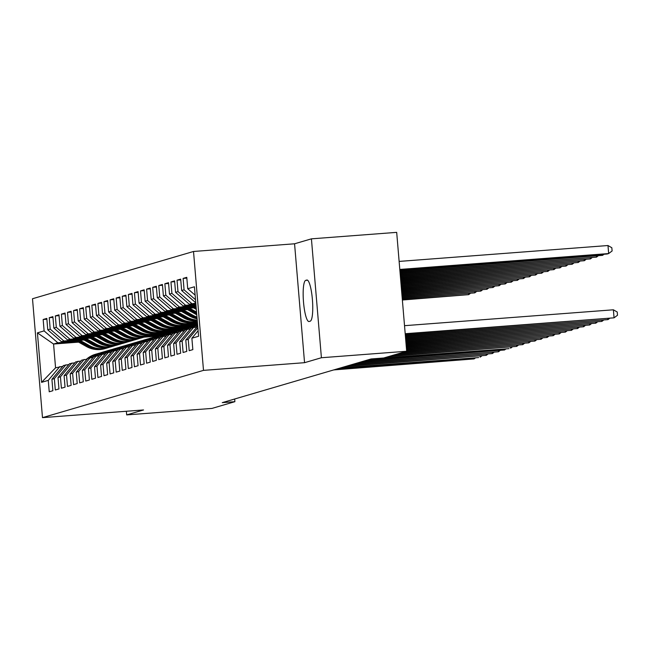 <?xml version="1.0" encoding="UTF-8"?>
<svg xmlns="http://www.w3.org/2000/svg" width="650" height="650" viewBox="0 0 650 650"><rect width="100%" height="100%" fill="white"/><g stroke="black" fill="none" stroke-linecap="round" stroke-linejoin="round"><path stroke-width="0.97" d="M193.513 251.477L32.5 298.748L42.486 417.641L203.499 370.37L193.513 251.477L294.564 243.791L304.549 362.684L321.409 357.736L311.423 238.842L294.564 243.791M311.423 238.842L396.687 232.359L406.673 351.252L321.409 357.736M78.601 342.136L53.568 344.037L37.424 332.857L41.576 382.346L48.271 380.38L49.229 391.787L52.877 390.715L51.919 379.308L54.356 378.592L55.315 390L58.963 388.928L58.004 377.52L60.442 376.805L61.401 388.221L65.049 387.148L64.09 375.741L66.528 375.026L67.486 386.433L71.134 385.361L70.176 373.953L72.613 373.238L73.572 384.646L77.22 383.573L76.261 372.166L78.699 371.451L79.657 382.858L83.306 381.786L82.347 370.378L84.784 369.663L85.743 381.071L89.391 379.998L88.433 368.591L90.87 367.876L91.829 379.283L95.477 378.211L94.518 366.803L96.956 366.088L97.914 377.496L101.562 376.423L100.604 365.016L103.041 364.301L104 375.708L107.648 374.644L106.689 363.236L109.127 362.521L110.077 373.929L113.734 372.856L112.775 361.449L115.213 360.734L116.163 372.141L119.819 371.069L118.861 359.661L121.29 358.946L122.249 370.354L125.905 369.281L124.946 357.874L127.376 357.159L128.334 368.566L131.991 367.494L131.032 356.086L133.461 355.371L134.42 366.779L138.076 365.706L137.118 354.299L139.547 353.584L140.506 364.991L144.162 363.919L143.203 352.511L145.632 351.796L146.591 363.204L150.239 362.131L149.289 350.724L151.718 350.009L152.677 361.424L156.325 360.352L155.374 348.944L157.804 348.229L158.763 359.637L162.411 358.564L161.452 347.157L163.889 346.442L164.848 357.849L168.496 356.777L167.537 345.369L169.975 344.654L170.934 356.062L174.582 354.989L173.623 343.582L176.061 342.867L177.019 354.274L180.668 353.202L179.709 341.794L182.146 341.079L183.105 352.487L186.753 351.414L185.794 340.007L188.232 339.292L189.191 350.699L192.839 349.627L191.88 338.219L198.575 336.261L194.423 286.772L187.728 288.738L186.769 277.331L183.113 278.403L184.072 289.811L181.643 290.526L180.684 279.118L177.036 280.183L177.986 291.59L175.557 292.305L174.598 280.898L170.95 281.97L171.909 293.377L169.471 294.092L168.513 282.685L164.864 283.757L165.823 295.165L163.386 295.88L162.427 284.473L158.779 285.545L159.737 296.952L157.3 297.668L156.341 286.26L152.693 287.332L153.652 298.74L151.214 299.455L150.256 288.048L146.607 289.12L147.566 300.527L145.129 301.243L144.17 289.835L140.522 290.908L141.481 302.315L139.043 303.03L138.084 291.623L134.436 292.695L135.395 304.102L132.957 304.817L131.999 293.402L128.351 294.474L129.309 305.882L126.872 306.597L125.913 295.189L122.265 296.262L123.224 307.669L120.786 308.384L119.827 296.977L116.179 298.049L117.138 309.457L114.701 310.172L113.75 298.764L110.094 299.837L111.053 311.244L108.615 311.959L107.664 300.552L104.008 301.624L104.967 313.032L102.538 313.747L101.579 302.339L97.922 303.412L98.881 314.819L96.452 315.534L95.493 304.127L91.837 305.199L92.796 316.607L90.366 317.322L89.407 305.914L85.751 306.979L86.71 318.386L84.281 319.101L83.322 307.694L79.666 308.766L80.624 320.174L78.195 320.889L77.236 309.481L73.58 310.554L74.539 321.961L72.109 322.676L71.151 311.269L67.502 312.341L68.453 323.749L66.024 324.464L65.065 313.056L61.417 314.129L62.376 325.536L59.938 326.251L58.979 314.844L55.331 315.916L56.29 327.324L53.852 328.039L52.894 316.631L49.246 317.704L50.204 329.111L47.767 329.826L46.808 318.419L43.16 319.491L46.873 319.207M37.424 332.857L44.119 330.899L43.16 319.491M406.673 351.252L383.727 357.988L371.101 358.954L222.259 402.642L234.886 401.684L234.658 399.002M165.124 333.832L151.775 334.848M84.061 339.999L61.482 341.713L63.911 340.998L83.233 339.536M167.635 333.117L154.383 334.124M47.767 329.826L61.482 341.713M50.204 329.111L63.911 340.998M41.576 382.346L55.567 367.819L62.766 366.34M48.271 380.38L59.824 366.567M171.21 332.044L157.861 333.06M90.147 338.211L67.559 339.934L69.997 339.219L89.318 337.748M173.721 331.329L160.469 332.337M53.852 328.039L67.559 339.934M56.29 327.324L69.997 339.219M51.919 379.308L63.473 365.495L68.851 364.561M54.356 378.592L65.91 364.78M177.296 330.265L163.946 331.273M96.233 336.424L73.645 338.146L76.082 337.431L95.404 335.961M179.806 329.542L166.546 330.549M59.938 326.251L73.645 338.146M62.376 325.536L76.082 337.431M58.004 377.52L69.558 363.707L74.937 362.773M60.442 376.805L71.996 362.993M183.381 328.477L170.032 329.493M102.318 334.636L79.731 336.359L82.168 335.644L101.489 334.173M185.892 327.754L172.632 328.762M66.024 324.464L79.731 336.359M68.453 323.749L82.168 335.644M64.09 375.741L75.644 361.92L81.022 360.986M66.528 375.026L78.081 361.205M189.467 326.69L176.118 327.706M108.404 332.857L85.816 334.571L88.254 333.856L107.575 332.386M191.977 325.967L178.718 326.974M72.109 322.676L85.816 334.571M74.539 321.961L88.254 333.856M70.176 373.953L81.729 360.132L87.108 359.198M72.613 373.238L84.167 359.426M195.553 324.902L182.203 325.918M114.489 331.069L91.902 332.784L94.339 332.069L113.653 330.598M197.567 324.22L184.803 325.187M78.195 320.889L91.902 332.784M80.624 320.174L94.339 332.069M76.261 372.166L87.815 358.353L93.194 357.411M78.699 371.451L90.252 357.638M197.494 323.432L188.289 324.131M120.575 329.282L97.987 330.996L100.425 330.281L119.738 328.811M197.454 322.904L190.889 323.399M84.281 319.101L97.987 330.996M86.71 318.386L100.425 330.281M82.347 370.378L93.901 356.566L99.279 355.623M84.784 369.663L96.338 355.851M197.389 322.116L194.374 322.343M126.661 327.494L104.073 329.209L106.511 328.494L125.824 327.031M90.366 317.322L104.073 329.209M92.796 316.607L106.511 328.494M88.433 368.591L99.986 354.778L105.365 353.836M90.87 367.876L102.424 354.063M132.746 325.707L110.159 327.421L112.596 326.714L131.909 325.244M96.452 315.534L110.159 327.421M98.881 314.819L112.596 326.714M94.518 366.803L106.072 352.991L111.451 352.056M96.956 366.088L108.509 352.276M138.832 323.919L116.244 325.642L118.682 324.927L137.995 323.456M102.538 313.747L116.244 325.642M104.967 313.032L118.682 324.927M100.604 365.016L112.157 351.203L117.536 350.269M103.041 364.301L114.587 350.488M144.918 322.132L122.33 323.854L124.767 323.139L144.081 321.669M108.615 311.959L122.33 323.854M111.053 311.244L124.767 323.139M106.689 363.236L118.243 349.416L123.614 348.481M109.127 362.521L120.673 348.701M151.003 320.344L128.416 322.067L130.853 321.352L150.166 319.881M114.701 310.172L128.416 322.067M117.138 309.457L130.853 321.352M112.775 361.449L124.329 347.628L129.699 346.694M115.213 360.734L126.758 346.913M157.089 318.565L134.501 320.279L136.931 319.564L156.252 318.094M120.786 308.384L134.501 320.279M123.224 307.669L136.931 319.564M118.861 359.661L130.414 345.849L135.785 344.906M121.29 358.946L132.844 345.134M163.166 316.777L140.587 318.492L143.016 317.777L162.338 316.306M126.872 306.597L140.587 318.492M129.309 305.882L143.016 317.777M124.946 357.874L136.5 344.061L141.871 343.119M127.376 357.159L138.929 343.346M169.252 314.99L146.673 316.704L149.102 315.989L168.423 314.527M132.957 304.817L146.673 316.704M135.395 304.102L149.102 315.989M131.032 356.086L142.586 342.274L147.956 341.331M133.461 355.371L145.015 341.559M175.338 313.202L152.758 314.917L155.188 314.202L174.509 312.739M139.043 303.03L152.758 314.917M141.481 302.315L155.188 314.202M137.118 354.299L148.671 340.486L154.042 339.544M139.547 353.584L151.101 339.771M181.423 311.415L158.844 313.137L161.273 312.423L180.594 310.952M145.129 301.243L158.844 313.137M147.566 300.527L161.273 312.423M143.203 352.511L154.749 338.699L160.127 337.764M145.632 351.796L157.186 337.984M187.509 309.627L164.929 311.35L167.359 310.635L186.68 309.164M151.214 299.455L164.929 311.35M153.652 298.74L167.359 310.635M149.289 350.724L160.834 336.911L166.213 335.977M151.718 350.009L163.272 336.196M193.594 307.84L171.015 309.562L173.444 308.848L192.766 307.377M157.3 297.668L171.015 309.562M159.737 296.952L173.444 308.848M155.374 348.944L166.92 335.124L172.299 334.189M157.804 348.229L169.357 334.409M196.064 306.329L177.093 307.775L179.53 307.06L196.016 305.809M163.386 295.88L177.093 307.775M165.823 295.165L179.53 307.06M161.452 347.157L173.006 333.336L178.384 332.402M163.889 346.442L175.443 332.629M195.951 305.021L183.178 305.988L185.616 305.273L195.91 304.493M169.471 294.092L183.178 305.988M171.909 293.377L185.616 305.273M167.537 345.369L179.091 331.557L184.47 330.614M169.975 344.654L181.529 330.842M195.845 303.704L189.264 304.2L195.796 303.176M175.557 292.305L189.264 304.2M177.986 291.59L191.701 303.485M173.623 343.582L185.177 329.769L190.556 328.827M176.061 342.867L187.614 329.054M181.643 290.526L195.349 302.412M184.072 289.811L195.504 299.723M179.709 341.794L191.263 327.982L196.641 327.039M182.146 341.079L193.7 327.267M187.728 288.738L195.122 295.149M185.794 340.007L197.722 326.089M188.232 339.292L197.86 327.779M126.376 411.263L126.685 414.903L211.949 408.419L234.886 401.684M304.549 362.684L203.499 370.37M126.685 414.903L143.536 409.955L42.486 417.641M157.211 336.156L144.032 337.155M77.147 341.323L57.826 342.786L53.568 344.037L55.567 367.819M161.549 334.896L148.298 335.912M44.119 330.899L57.826 342.786M191.88 338.219L198.112 330.769M310.229 321.181A20.654 3.973 -94.3 0 0 312.431 299.894A20.654 3.973 -94.3 0 0 306.938 280.02A20.654 3.973 -94.3 0 0 306.776 280.044L305.679 280.369A20.654 3.973 -94.3 0 0 303.477 301.657A20.654 3.973 -94.3 0 0 308.977 321.531A20.654 3.973 -94.3 0 0 309.14 321.498L310.229 321.181M183.113 278.403L186.834 278.119M177.036 280.183L180.749 279.906M170.95 281.97L174.663 281.694M164.864 283.757L168.577 283.473M158.779 285.545L162.492 285.261M152.693 287.332L156.406 287.048M146.607 289.12L150.321 288.836M140.522 290.908L144.235 290.623M134.436 292.695L138.149 292.411M128.351 294.474L132.072 294.198M122.265 296.262L125.986 295.977M116.179 298.049L119.901 297.765M110.094 299.837L113.815 299.553M104.008 301.624L107.729 301.34M97.922 303.412L101.644 303.127M91.837 305.199L95.558 304.915M85.751 306.979L89.472 306.702M79.666 308.766L83.387 308.49M73.58 310.554L77.301 310.269M67.502 312.341L71.216 312.057M61.417 314.129L65.13 313.844M55.331 315.916L59.044 315.632M49.246 317.704L52.959 317.419M405.202 333.71L614.055 317.826L405.226 334.043M404.527 325.683L613.381 309.798L614.055 317.826L617.5 315.242L617.232 312.024L613.381 309.798M399.831 269.774L607.133 254.004L608.66 253.557L607.986 245.529L399.124 261.414M607.986 245.529L611.837 247.756L612.105 250.973L608.66 253.557L399.799 269.441M405.308 335.026L607.969 319.613L405.34 335.359M609.44 318.508L607.969 319.613L607.888 318.63M405.421 336.342L601.884 321.401L405.446 336.668M603.354 320.296L601.884 321.401L601.803 320.418M399.937 271.091L602.574 255.344L399.912 270.757M604.045 254.239L602.574 255.344L602.485 254.361M400.051 272.407L596.489 257.132L400.026 272.074M597.959 256.027L596.489 257.132L596.408 256.149M405.527 337.659L595.798 323.188L405.559 337.984M597.269 322.083L595.798 323.188L595.717 322.205M405.641 338.975L589.712 324.976L405.665 339.3M591.183 323.871L589.712 324.976L589.631 323.984M400.164 273.715L590.403 258.919L400.132 273.39M591.874 257.814L590.403 258.919L590.322 257.936M191.514 306.678L196.316 309.368M195.601 306.369L196.089 306.646M193.066 306.556L196.227 308.336M196.178 307.678L194.049 306.483M400.27 275.031L584.317 260.707L400.246 274.706M585.788 259.602L584.317 260.707L584.236 259.724M195.918 327.096L196.958 326.276A24.692 24.204 -106.4 0 1 197.689 325.723M405.754 340.291L583.627 326.763L405.779 340.616M585.097 325.658L583.627 326.763L583.546 325.772M185.429 308.466L195.959 314.364A24.692 24.204 73.6 0 0 196.771 314.795M189.516 308.157L196.544 312.098M186.981 308.344L196.69 313.787M196.633 313.129L187.964 308.271M400.384 276.348L578.232 262.494L400.351 276.023M579.702 261.389L578.232 262.494L578.151 261.503M193.806 327.259L193.919 327.169A24.692 24.204 -106.4 0 1 197.608 324.773M189.832 328.884L190.873 328.063A24.692 24.204 -106.4 0 1 197.576 324.35M192.692 327.559L192.757 327.511A24.692 24.204 -106.4 0 1 197.592 324.561M405.86 341.608L577.541 328.551L405.892 341.933M197.584 324.456A24.692 24.204 73.6 0 0 192.034 327.722L191.961 327.779M579.012 327.446L577.541 328.551L577.46 327.559M179.343 310.253L189.873 316.152A24.692 24.204 73.6 0 0 197.112 318.801M183.43 309.936L192.92 315.258A24.692 24.204 73.6 0 0 196.966 317.062M180.895 310.131L191.027 315.811A24.692 24.204 73.6 0 0 197.056 318.199M197.023 317.777A24.692 24.204 -106.4 0 1 191.758 315.591L181.878 310.058M400.489 277.664L572.146 264.282L400.465 277.339M573.617 263.177L572.146 264.282L572.065 263.291M187.72 329.046L187.834 328.957A24.692 24.204 -106.4 0 1 195.853 324.813A24.692 24.204 -106.4 0 1 197.389 324.415M183.747 330.671L184.787 329.851A24.692 24.204 -106.4 0 1 192.814 325.707L193.968 325.366A24.692 24.204 73.6 0 0 185.949 329.509L185.876 329.558M186.607 329.347L186.68 329.298A24.692 24.204 -106.4 0 1 194.699 325.154L195.853 324.813M405.974 342.916L571.456 330.33L405.998 343.249M572.926 329.233L571.456 330.33L571.374 329.347M181.634 330.834L181.748 330.744A24.692 24.204 -106.4 0 1 189.768 326.601A24.692 24.204 -106.4 0 1 191.303 326.202M177.661 332.459L178.701 331.638A24.692 24.204 -106.4 0 1 186.729 327.494L187.882 327.153A24.692 24.204 73.6 0 0 179.863 331.297L179.798 331.346M180.521 331.134L180.594 331.077A24.692 24.204 -106.4 0 1 188.614 326.942L189.768 326.601M406.079 344.232L565.37 332.118L406.112 344.565M566.841 331.012L565.37 332.118L565.289 331.134M175.549 332.621L175.662 332.532A24.692 24.204 -106.4 0 1 183.682 328.388A24.692 24.204 -106.4 0 1 185.226 327.99M171.576 334.246L172.616 333.418A24.692 24.204 -106.4 0 1 180.643 329.282L181.797 328.941A24.692 24.204 73.6 0 0 173.778 333.084L173.713 333.133M174.436 332.922L174.509 332.865A24.692 24.204 -106.4 0 1 182.528 328.721L183.682 328.388M406.193 345.548L559.284 333.905L406.217 345.881M560.755 332.8L559.284 333.905L559.203 332.922M169.463 334.401L169.577 334.311A24.692 24.204 -106.4 0 1 177.604 330.176A24.692 24.204 -106.4 0 1 179.14 329.777M165.49 336.034L166.538 335.205A24.692 24.204 -106.4 0 1 174.558 331.061L175.711 330.728A24.692 24.204 73.6 0 0 167.692 334.872L167.627 334.921M168.358 334.709L168.423 334.652A24.692 24.204 -106.4 0 1 176.442 330.509L177.604 330.176M406.307 346.864L553.199 335.692L406.331 347.189M554.669 334.588L553.199 335.692L553.117 334.709M163.377 336.188L163.491 336.099A24.692 24.204 -106.4 0 1 171.519 331.955A24.692 24.204 -106.4 0 1 173.054 331.565M159.404 337.813L160.452 336.993A24.692 24.204 -106.4 0 1 168.472 332.849L169.626 332.516A24.692 24.204 73.6 0 0 161.606 336.651L161.541 336.708M162.273 336.497L162.338 336.44A24.692 24.204 -106.4 0 1 170.357 332.296L171.519 331.955M406.412 348.181L547.113 337.48L406.445 348.506M548.584 336.375L547.113 337.48L547.032 336.497M157.292 337.976L157.406 337.886A24.692 24.204 -106.4 0 1 165.433 333.743A24.692 24.204 -106.4 0 1 166.969 333.352M153.319 339.601L154.367 338.78A24.692 24.204 -106.4 0 1 162.386 334.636L163.54 334.295A24.692 24.204 73.6 0 0 155.521 338.439L155.456 338.496M156.187 338.276L156.252 338.227A24.692 24.204 -106.4 0 1 164.271 334.084L165.433 333.743M406.526 349.497L541.028 339.267L406.551 349.822M542.506 338.162L541.028 339.267L540.946 338.276M151.206 339.763L151.32 339.674A24.692 24.204 -106.4 0 1 159.347 335.53A24.692 24.204 -106.4 0 1 160.883 335.132M147.233 341.388L148.281 340.567A24.692 24.204 -106.4 0 1 156.301 336.424L157.454 336.082A24.692 24.204 73.6 0 0 149.435 340.226L149.37 340.283M150.101 340.064L150.166 340.015A24.692 24.204 -106.4 0 1 158.186 335.871L159.347 335.53M406.632 350.813L534.95 341.055L406.664 351.138M536.421 339.95L534.95 341.055L534.861 340.064M145.121 341.551L145.234 341.461A24.692 24.204 -106.4 0 1 153.262 337.317A24.692 24.204 -106.4 0 1 154.798 336.919M141.148 343.176L142.196 342.355A24.692 24.204 -106.4 0 1 150.215 338.211L151.377 337.87A24.692 24.204 73.6 0 0 143.349 342.014L143.284 342.062M144.016 341.851L144.081 341.803A24.692 24.204 -106.4 0 1 152.1 337.659L153.262 337.317M402.642 352.438L528.864 342.842L401.123 352.885M530.335 341.738L528.864 342.842L528.775 341.851M139.035 343.338L139.149 343.249A24.692 24.204 -106.4 0 1 147.176 339.105A24.692 24.204 -106.4 0 1 148.712 338.707M135.062 344.963L136.11 344.142A24.692 24.204 -106.4 0 1 144.129 339.999L145.291 339.658A24.692 24.204 73.6 0 0 137.264 343.801L137.199 343.85M137.93 343.639L137.995 343.59A24.692 24.204 -106.4 0 1 146.014 339.446L147.176 339.105M396.557 354.226L522.779 344.622L395.037 354.673M524.249 343.517L522.779 344.622L522.689 343.639M173.257 312.041L183.787 317.939A24.692 24.204 73.6 0 0 197.291 320.962M177.344 311.724L186.834 317.046A24.692 24.204 73.6 0 0 197.218 320.092M174.809 311.919L184.949 317.598A24.692 24.204 73.6 0 0 197.267 320.678M197.251 320.466A24.692 24.204 -106.4 0 1 185.673 317.379L175.793 311.846M400.603 278.98L566.061 266.069L400.579 278.647M567.531 264.964L566.061 266.069L565.979 265.078M167.172 313.82L177.702 319.719A24.692 24.204 73.6 0 0 196.186 321.848L197.34 321.514A24.692 24.204 -106.4 0 1 179.587 319.166L169.707 313.633M171.259 313.511L180.749 318.825A24.692 24.204 73.6 0 0 197.332 321.425M168.724 313.706L178.864 319.386A24.692 24.204 73.6 0 0 197.34 321.514M400.717 280.296L559.975 267.849L400.684 279.963M561.446 266.744L559.975 267.849L559.894 266.866M161.086 315.608L171.616 321.506A24.692 24.204 73.6 0 0 190.101 323.635L191.254 323.294A24.692 24.204 73.6 0 0 191.62 323.188M165.173 315.299L174.663 320.613A24.692 24.204 73.6 0 0 193.139 322.741A24.692 24.204 73.6 0 0 194.651 322.246M162.638 315.494L172.778 321.165A24.692 24.204 73.6 0 0 191.254 323.294M193.139 322.741L191.986 323.082A24.692 24.204 -106.4 0 1 173.509 320.954L163.621 315.421M400.822 281.613L553.889 269.636L400.798 281.279M555.36 268.531L553.889 269.636L553.808 268.653M155.001 317.395L165.531 323.294A24.692 24.204 73.6 0 0 184.015 325.423L185.169 325.081A24.692 24.204 73.6 0 0 185.534 324.976M159.088 317.086L168.577 322.4A24.692 24.204 73.6 0 0 187.054 324.529A24.692 24.204 73.6 0 0 188.565 324.033M156.553 317.281L166.692 322.952A24.692 24.204 73.6 0 0 185.169 325.081M187.054 324.529L185.9 324.87A24.692 24.204 -106.4 0 1 167.424 322.741L157.536 317.2M400.936 282.929L547.804 271.424L400.904 282.596M549.274 270.319L547.804 271.424L547.722 270.441M148.915 319.183L159.445 325.081A24.692 24.204 73.6 0 0 177.929 327.21L179.083 326.869A24.692 24.204 73.6 0 0 179.449 326.755M153.002 318.874L162.492 324.188A24.692 24.204 73.6 0 0 180.968 326.316A24.692 24.204 73.6 0 0 182.479 325.821M150.467 319.069L160.607 324.74A24.692 24.204 73.6 0 0 179.083 326.869M180.968 326.316L179.814 326.658A24.692 24.204 -106.4 0 1 161.338 324.529L151.45 318.988M401.042 284.237L541.718 273.211L401.017 283.912M543.189 272.106L541.718 273.211L541.637 272.228M142.838 320.97L153.368 326.869A24.692 24.204 73.6 0 0 171.844 328.998L172.998 328.656A24.692 24.204 73.6 0 0 173.363 328.543M146.916 320.661L156.406 325.975A24.692 24.204 73.6 0 0 174.882 328.104A24.692 24.204 73.6 0 0 176.394 327.608M144.381 320.848L154.521 326.527A24.692 24.204 73.6 0 0 172.998 328.656M174.882 328.104L173.729 328.445A24.692 24.204 -106.4 0 1 155.252 326.316L145.364 320.775M401.156 285.553L535.633 274.999L401.123 285.228M537.103 273.894L535.633 274.999L535.551 274.007M136.752 322.757L147.282 328.656A24.692 24.204 73.6 0 0 165.758 330.785L166.912 330.444A24.692 24.204 73.6 0 0 167.278 330.33M140.831 322.449L150.321 327.762A24.692 24.204 73.6 0 0 168.805 329.891A24.692 24.204 73.6 0 0 170.308 329.387M138.304 322.636L148.436 328.315A24.692 24.204 73.6 0 0 166.912 330.444M168.805 329.891L167.643 330.224A24.692 24.204 -106.4 0 1 149.167 328.104L139.279 322.562M401.261 286.869L529.547 276.786L401.237 286.544M531.017 275.681L529.547 276.786L529.466 275.795M130.666 324.545L141.196 330.444A24.692 24.204 73.6 0 0 159.673 332.564L160.826 332.231A24.692 24.204 73.6 0 0 161.192 332.118M134.745 324.228L144.235 329.55A24.692 24.204 73.6 0 0 162.719 331.671A24.692 24.204 73.6 0 0 164.222 331.175M132.218 324.423L142.35 330.102A24.692 24.204 73.6 0 0 160.826 332.231M162.719 331.671L161.558 332.012A24.692 24.204 -106.4 0 1 143.081 329.883L133.193 324.35M401.375 288.186L523.461 278.574L401.351 287.861M524.932 277.469L523.461 278.574L523.38 277.582M124.581 326.332L135.111 332.223A24.692 24.204 73.6 0 0 153.587 334.352L154.741 334.019A24.692 24.204 73.6 0 0 155.106 333.905M128.659 326.016L138.149 331.338A24.692 24.204 73.6 0 0 156.634 333.458A24.692 24.204 73.6 0 0 158.137 332.963M126.133 326.211L136.264 331.89A24.692 24.204 73.6 0 0 154.741 334.019M156.634 333.458L155.472 333.799A24.692 24.204 -106.4 0 1 136.996 331.671L127.108 326.137M401.489 289.502L517.376 280.353L401.456 289.169M518.846 279.256L517.376 280.353L517.294 279.37M132.949 345.126L133.063 345.036A24.692 24.204 -106.4 0 1 141.091 340.892A24.692 24.204 -106.4 0 1 142.626 340.494M128.976 346.751L130.024 345.93A24.692 24.204 -106.4 0 1 138.044 341.786L139.206 341.445A24.692 24.204 73.6 0 0 131.178 345.589L131.113 345.637M131.844 345.426L131.909 345.369A24.692 24.204 -106.4 0 1 139.937 341.226L141.091 340.892M390.471 356.013L516.693 346.409L388.952 356.46M518.164 345.304L516.693 346.409L516.612 345.426M118.495 328.112L129.025 334.011A24.692 24.204 73.6 0 0 147.501 336.139L148.663 335.798A24.692 24.204 73.6 0 0 149.021 335.692M122.574 327.803L132.064 333.117A24.692 24.204 73.6 0 0 150.548 335.246A24.692 24.204 73.6 0 0 152.051 334.75M120.047 327.998L130.179 333.678A24.692 24.204 73.6 0 0 148.663 335.798M150.548 335.246L149.386 335.587A24.692 24.204 -106.4 0 1 130.91 333.458L121.022 327.925M401.594 290.818L511.29 282.141L401.57 290.485M512.769 281.036L511.29 282.141L511.209 281.158M126.864 346.905L126.978 346.816A24.692 24.204 -106.4 0 1 135.005 342.68A24.692 24.204 -106.4 0 1 136.541 342.282M122.899 348.538L123.939 347.709A24.692 24.204 -106.4 0 1 131.958 343.574L133.12 343.233A24.692 24.204 73.6 0 0 125.093 347.376L125.028 347.425M125.759 347.214L125.824 347.157A24.692 24.204 -106.4 0 1 133.851 343.013L135.005 342.68M384.386 357.801L509.088 348.644L370.24 359.206M512.078 347.092L510.608 348.197L510.526 347.214M112.409 329.899L122.939 335.798A24.692 24.204 73.6 0 0 141.416 337.927L142.577 337.586A24.692 24.204 73.6 0 0 142.935 337.48M116.488 329.591L125.978 334.904A24.692 24.204 73.6 0 0 144.463 337.033A24.692 24.204 73.6 0 0 145.966 336.537M113.961 329.786L124.093 335.457A24.692 24.204 73.6 0 0 142.577 337.586M144.463 337.033L143.301 337.374A24.692 24.204 -106.4 0 1 124.824 335.246L114.936 329.713M401.708 292.134L505.212 283.928L401.676 291.801M506.683 282.823L505.212 283.928L505.123 282.945M120.786 348.692L120.892 348.603A24.692 24.204 -106.4 0 1 128.919 344.459A24.692 24.204 -106.4 0 1 130.455 344.069M116.813 350.317L117.853 349.497A24.692 24.204 -106.4 0 1 125.872 345.353L127.034 345.02A24.692 24.204 73.6 0 0 119.007 349.156L118.942 349.213M119.673 349.001L119.738 348.944A24.692 24.204 -106.4 0 1 127.766 344.801L128.919 344.459M365.674 360.547L504.522 349.984L364.154 360.994M505.993 348.879L504.522 349.984L504.441 349.001M106.324 331.687L116.854 337.586A24.692 24.204 73.6 0 0 135.33 339.714L136.492 339.373A24.692 24.204 73.6 0 0 136.849 339.267M110.403 331.378L119.892 336.692A24.692 24.204 73.6 0 0 138.377 338.821A24.692 24.204 73.6 0 0 139.88 338.325M107.876 331.573L118.008 337.244A24.692 24.204 73.6 0 0 136.492 339.373M138.377 338.821L137.223 339.162A24.692 24.204 -106.4 0 1 118.739 337.033L108.851 331.492M401.814 293.451L499.127 285.716L401.789 293.118M500.598 284.611L499.127 285.716L499.038 284.733M114.701 350.48L114.814 350.391A24.692 24.204 -106.4 0 1 122.834 346.247A24.692 24.204 -106.4 0 1 124.369 345.857M110.728 352.105L111.767 351.284A24.692 24.204 -106.4 0 1 119.795 347.141L120.949 346.799A24.692 24.204 73.6 0 0 112.921 350.943L112.856 351M113.588 350.781L113.653 350.732A24.692 24.204 -106.4 0 1 121.68 346.588L122.834 346.247M359.588 362.326L498.436 351.772L358.069 362.773M499.907 350.667L498.436 351.772L498.355 350.781M100.238 333.474L110.768 339.373A24.692 24.204 73.6 0 0 129.244 341.502L130.406 341.161A24.692 24.204 73.6 0 0 130.772 341.047M104.317 333.166L113.807 338.479A24.692 24.204 73.6 0 0 132.291 340.608A24.692 24.204 73.6 0 0 133.794 340.113M101.79 333.352L111.922 339.032A24.692 24.204 73.6 0 0 130.406 341.161M132.291 340.608L131.138 340.949A24.692 24.204 -106.4 0 1 112.653 338.821L102.765 333.279M401.928 294.759L493.041 287.503L401.903 294.434M494.512 286.398L493.041 287.503L492.952 286.52M108.615 352.267L108.729 352.178A24.692 24.204 -106.4 0 1 116.748 348.034A24.692 24.204 -106.4 0 1 118.284 347.636M104.642 353.892L105.682 353.072A24.692 24.204 -106.4 0 1 113.709 348.928L114.863 348.587A24.692 24.204 73.6 0 0 106.836 352.731L106.771 352.787M107.502 352.568L107.567 352.519A24.692 24.204 -106.4 0 1 115.594 348.376L116.748 348.034M353.502 364.114L492.351 353.559L351.983 364.561M493.821 352.454L492.351 353.559L492.269 352.568M94.153 335.262L104.683 341.161A24.692 24.204 73.6 0 0 123.159 343.289L124.321 342.948A24.692 24.204 73.6 0 0 124.686 342.834M98.231 334.953L107.721 340.267A24.692 24.204 73.6 0 0 126.206 342.396A24.692 24.204 73.6 0 0 127.709 341.892M95.704 335.14L105.836 340.819A24.692 24.204 73.6 0 0 124.321 342.948M126.206 342.396L125.052 342.729A24.692 24.204 -106.4 0 1 106.567 340.608L96.688 335.067M402.041 296.075L486.956 289.291L402.009 295.75M488.426 288.186L486.956 289.291L486.874 288.299M102.529 354.055L102.643 353.966A24.692 24.204 -106.4 0 1 110.662 349.822A24.692 24.204 -106.4 0 1 112.198 349.424M98.556 355.68L99.596 354.859A24.692 24.204 -106.4 0 1 107.624 350.716L108.778 350.374A24.692 24.204 73.6 0 0 100.75 354.518L100.685 354.575M101.416 354.356L101.481 354.307A24.692 24.204 -106.4 0 1 109.509 350.163L110.662 349.822M347.417 365.901L486.265 355.347L345.898 366.348M487.736 354.242L486.265 355.347L486.184 354.356M88.067 337.049L98.597 342.948A24.692 24.204 73.6 0 0 117.081 345.069L118.235 344.736A24.692 24.204 73.6 0 0 118.601 344.622M92.154 336.733L101.644 342.054A24.692 24.204 73.6 0 0 120.12 344.183A24.692 24.204 73.6 0 0 121.623 343.679M89.619 336.928L99.751 342.607A24.692 24.204 73.6 0 0 118.235 344.736M120.12 344.183L118.966 344.516A24.692 24.204 -106.4 0 1 100.482 342.387L90.602 336.854M402.147 297.391L480.87 291.078L402.123 297.066M482.341 289.973L480.87 291.078L480.789 290.087M96.444 355.842L96.558 355.753A24.692 24.204 -106.4 0 1 104.577 351.609A24.692 24.204 -106.4 0 1 106.112 351.211M92.471 357.467L93.511 356.647A24.692 24.204 -106.4 0 1 101.538 352.503L102.692 352.162A24.692 24.204 73.6 0 0 94.672 356.306L94.599 356.354M95.331 356.143L95.396 356.094A24.692 24.204 -106.4 0 1 103.423 351.951L104.577 351.609M341.331 367.689L478.66 357.573L339.812 368.136M481.65 356.029L480.179 357.126L480.098 356.143M81.981 338.837L92.511 344.736A24.692 24.204 73.6 0 0 110.996 346.856L112.149 346.523A24.692 24.204 73.6 0 0 112.515 346.409M86.068 338.52L95.558 343.842A24.692 24.204 73.6 0 0 114.034 345.963A24.692 24.204 73.6 0 0 115.537 345.467M83.533 338.715L93.665 344.394A24.692 24.204 73.6 0 0 112.149 346.523M114.034 345.963L112.881 346.304A24.692 24.204 -106.4 0 1 94.396 344.175L84.516 338.642M402.261 298.707L474.784 292.866L402.228 298.382M476.255 291.761L474.784 292.866L474.703 291.874M90.358 357.63L90.472 357.541A24.692 24.204 -106.4 0 1 98.491 353.397A24.692 24.204 -106.4 0 1 100.027 352.999M86.385 359.255L87.425 358.434A24.692 24.204 -106.4 0 1 95.453 354.291L96.606 353.949A24.692 24.204 73.6 0 0 88.587 358.093L88.514 358.142M89.245 357.931L89.31 357.874A24.692 24.204 -106.4 0 1 97.337 353.738L98.491 353.397M335.246 369.476L474.094 358.914L333.726 369.923M475.564 357.809L474.094 358.914L474.012 357.931M75.896 340.616L86.426 346.515A24.692 24.204 73.6 0 0 104.91 348.644L106.064 348.303A24.692 24.204 73.6 0 0 106.429 348.197M79.983 340.308L89.472 345.621A24.692 24.204 73.6 0 0 107.949 347.75A24.692 24.204 73.6 0 0 109.46 347.254M77.447 340.502L87.579 346.182A24.692 24.204 73.6 0 0 106.064 348.303M107.949 347.75L106.795 348.091A24.692 24.204 -106.4 0 1 88.311 345.963L78.431 340.429M402.366 300.024L468.699 294.645L402.342 299.691M470.169 293.54L468.699 294.645L468.618 293.662M307.58 280.223L305.679 280.369M196.958 326.276L197.722 326.056M196.714 314.137L195.959 314.364M192.757 327.511L193.919 327.169M190.873 328.063L192.034 327.722M191.027 315.811L189.873 316.152M192.92 315.258L191.758 315.591M186.68 329.298L187.834 328.957M184.787 329.851L185.949 329.509M180.594 331.077L181.748 330.744M178.701 331.638L179.863 331.297M174.509 332.865L175.662 332.532M172.616 333.418L173.778 333.084M168.423 334.652L169.577 334.311M166.538 335.205L167.692 334.872M162.338 336.44L163.491 336.099M160.452 336.993L161.606 336.651M156.252 338.227L157.406 337.886M154.367 338.78L155.521 338.439M150.166 340.015L151.32 339.674M148.281 340.567L149.435 340.226M144.081 341.803L145.234 341.461M142.196 342.355L143.349 342.014M137.995 343.59L139.149 343.249M136.11 344.142L137.264 343.801M184.949 317.598L183.787 317.939M186.834 317.046L185.673 317.379M178.864 319.386L177.702 319.719M180.749 318.825L179.587 319.166M172.778 321.165L171.616 321.506M174.663 320.613L173.509 320.954M166.692 322.952L165.531 323.294M168.577 322.4L167.424 322.741M160.607 324.74L159.445 325.081M162.492 324.188L161.338 324.529M154.521 326.527L153.368 326.869M156.406 325.975L155.252 326.316M148.436 328.315L147.282 328.656M150.321 327.762L149.167 328.104M142.35 330.102L141.196 330.444M144.235 329.55L143.081 329.883M136.264 331.89L135.111 332.223M138.149 331.338L136.996 331.671M131.909 345.369L133.063 345.036M130.024 345.93L131.178 345.589M130.179 333.678L129.025 334.011M132.064 333.117L130.91 333.458M125.824 347.157L126.978 346.816M123.939 347.709L125.093 347.376M124.093 335.457L122.939 335.798M125.978 334.904L124.824 335.246M119.738 348.944L120.892 348.603M117.853 349.497L119.007 349.156M118.008 337.244L116.854 337.586M119.892 336.692L118.739 337.033M113.653 350.732L114.814 350.391M111.767 351.284L112.921 350.943M111.922 339.032L110.768 339.373M113.807 338.479L112.653 338.821M107.567 352.519L108.729 352.178M105.682 353.072L106.836 352.731M105.836 340.819L104.683 341.161M107.721 340.267L106.567 340.608M101.481 354.307L102.643 353.966M99.596 354.859L100.75 354.518M99.751 342.607L98.597 342.948M101.644 342.054L100.482 342.387M95.396 356.094L96.558 355.753M93.511 356.647L94.672 356.306M93.665 344.394L92.511 344.736M95.558 343.842L94.396 344.175M89.31 357.874L90.472 357.541M87.425 358.434L88.587 358.093M87.579 346.182L86.426 346.515M89.472 345.621L88.311 345.963"/></g></svg>
